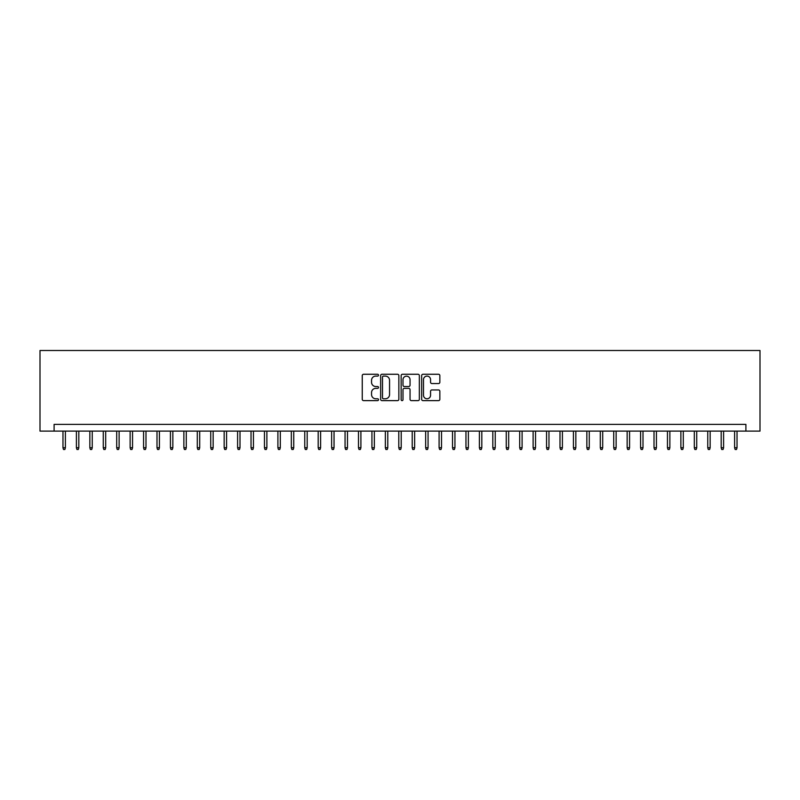 <?xml version="1.0" encoding="UTF-8"?>
<svg xmlns="http://www.w3.org/2000/svg" width="800" height="800" viewBox="0 0 800 800"><rect width="100%" height="100%" fill="white"/><g stroke="black" fill="none" stroke-linecap="round" stroke-linejoin="round"><path stroke-width="1.2" d="M378.51 375.18A0.92 0.92 0 0 0 377.59 374.26L363.58 374.26A1.32 1.32 0 0 0 362.26 375.57L362.26 399.31A1.32 1.32 0 0 0 363.58 400.63L377.59 400.63A0.92 0.92 0 0 0 378.51 399.7A0.92 0.92 0 0 0 377.59 398.78L375.77 398.78A4.22 4.22 0 0 1 371.55 394.56L371.55 392.58A4.22 4.22 0 0 1 375.77 388.36L377.59 388.36A0.92 0.92 0 0 0 378.51 387.44A0.92 0.92 0 0 0 377.59 386.52L375.77 386.52A4.22 4.22 0 0 1 371.55 382.3L371.55 380.32A4.22 4.22 0 0 1 375.77 376.1L377.59 376.1A0.92 0.92 0 0 0 378.51 375.18M438.53 383.55A1.32 1.32 0 0 0 439.85 382.23L439.85 375.57A1.32 1.32 0 0 0 438.53 374.26L422.98 374.26A1.32 1.32 0 0 0 421.66 375.57L421.66 399.31A1.32 1.32 0 0 0 422.98 400.63L438.53 400.63A1.32 1.32 0 0 0 439.85 399.31L439.85 391.26A1.32 1.32 0 0 0 438.53 389.95L431.88 389.95A1.32 1.32 0 0 0 430.56 391.26L430.56 395.25A3.53 3.53 0 0 1 427.03 398.78A3.53 3.53 0 0 1 423.5 395.25L423.5 379.63A3.53 3.53 0 0 1 427.03 376.1A3.53 3.53 0 0 1 430.56 379.63L430.56 382.23A1.32 1.32 0 0 0 431.88 383.55L438.53 383.55M745.9 431.1L760 431.1L760 350.5L40 350.5L40 431.1L745.9 431.1L745.9 424.38L54.1 424.38L54.1 431.1M398.85 375.57A1.32 1.32 0 0 0 397.53 374.26L381.97 374.26A1.32 1.32 0 0 0 380.65 375.57L380.65 399.31A1.32 1.32 0 0 0 381.97 400.63L397.53 400.63A1.32 1.32 0 0 0 398.85 399.31L398.85 375.57M402.47 374.26L418.03 374.26A1.32 1.32 0 0 1 419.35 375.57L419.35 399.31A1.32 1.32 0 0 1 418.03 400.63L411.37 400.63A1.32 1.32 0 0 1 410.05 399.31L410.05 389.68A1.32 1.32 0 0 0 408.74 388.36L404.32 388.36A1.32 1.32 0 0 0 403 389.68L403 399.7A0.92 0.92 0 0 1 402.08 400.63A0.92 0.92 0 0 1 401.15 399.7L401.15 375.57A1.32 1.32 0 0 1 402.47 374.26M383.42 376.1A0.92 0.92 0 0 0 382.5 377.02L382.5 397.86A0.92 0.92 0 0 0 383.42 398.78L385.33 398.78A4.22 4.22 0 0 0 389.55 394.56L389.55 380.32A4.22 4.22 0 0 0 385.33 376.1L383.42 376.1M410.05 379.69A3.53 3.53 0 0 0 406.53 376.17A3.53 3.53 0 0 0 403 379.69L403 385.2A1.32 1.32 0 0 0 404.32 386.52L408.74 386.52A1.32 1.32 0 0 0 410.05 385.2L410.05 379.69M65.39 447.75L64.85 449.5L63.51 449.5L62.97 447.75L65.39 447.75L65.39 431.1M62.97 447.75L62.97 431.1M78.82 447.75L78.28 449.5L76.94 449.5L76.4 447.75L78.82 447.75L78.82 431.1M76.4 447.75L76.4 431.1M92.25 447.75L91.72 449.5L90.37 449.5L89.84 447.75L92.25 447.75L92.25 431.1M89.84 447.75L89.84 431.1M105.69 447.75L105.15 449.5L103.81 449.5L103.27 447.75L105.69 447.75L105.69 431.1M103.27 447.75L103.27 431.1M119.12 447.75L118.58 449.5L117.24 449.5L116.7 447.75L119.12 447.75L119.12 431.1M116.7 447.75L116.7 431.1M132.55 447.75L132.01 449.5L130.67 449.5L130.13 447.75L132.55 447.75L132.55 431.1M130.13 447.75L130.13 431.1M145.99 447.75L145.45 449.5L144.1 449.5L143.57 447.75L145.99 447.75L145.99 431.1M143.57 447.75L143.57 431.1M159.42 447.75L158.88 449.5L157.54 449.5L157 447.75L159.42 447.75L159.42 431.1M157 447.75L157 431.1M172.85 447.75L172.31 449.5L170.97 449.5L170.43 447.75L172.85 447.75L172.85 431.1M170.43 447.75L170.43 431.1M186.28 447.75L185.75 449.5L184.4 449.5L183.87 447.75L186.28 447.75L186.28 431.1M183.87 447.75L183.87 431.1M199.72 447.75L199.18 449.5L197.84 449.5L197.3 447.75L199.72 447.75L199.72 431.1M197.3 447.75L197.3 431.1M213.15 447.75L212.61 449.5L211.27 449.5L210.73 447.75L213.15 447.75L213.15 431.1M210.73 447.75L210.73 431.1M226.58 447.75L226.04 449.5L224.7 449.5L224.16 447.75L226.58 447.75L226.58 431.1M224.16 447.75L224.16 431.1M240.01 447.75L239.48 449.5L238.13 449.5L237.6 447.75L240.01 447.75L240.01 431.1M237.6 447.75L237.6 431.1M253.45 447.75L252.91 449.5L251.57 449.5L251.03 447.75L253.45 447.75L253.45 431.1M251.03 447.75L251.03 431.1M266.88 447.75L266.34 449.5L265 449.5L264.46 447.75L266.88 447.75L266.88 431.1M264.46 447.75L264.46 431.1M280.31 447.75L279.78 449.5L278.43 449.5L277.9 447.75L280.31 447.75L280.31 431.1M277.9 447.75L277.9 431.1M293.75 447.75L293.21 449.5L291.87 449.5L291.33 447.75L293.75 447.75L293.75 431.1M291.33 447.75L291.33 431.1M307.18 447.75L306.64 449.5L305.3 449.5L304.76 447.75L307.18 447.75L307.18 431.1M304.76 447.75L304.76 431.1M320.61 447.75L320.07 449.5L318.73 449.5L318.19 447.75L320.61 447.75L320.61 431.1M318.19 447.75L318.19 431.1M334.04 447.75L333.51 449.5L332.16 449.5L331.63 447.75L334.04 447.75L334.04 431.1M331.63 447.75L331.63 431.1M347.48 447.75L346.94 449.5L345.6 449.5L345.06 447.75L347.48 447.75L347.48 431.1M345.06 447.75L345.06 431.1M360.91 447.75L360.37 449.5L359.03 449.5L358.49 447.75L360.91 447.75L360.91 431.1M358.49 447.75L358.49 431.1M374.34 447.75L373.81 449.5L372.46 449.5L371.93 447.75L374.34 447.75L374.34 431.1M371.93 447.75L371.93 431.1M387.78 447.75L387.24 449.5L385.9 449.5L385.36 447.75L387.78 447.75L387.78 431.1M385.36 447.75L385.36 431.1M401.21 447.75L400.67 449.5L399.33 449.5L398.79 447.75L401.21 447.75L401.21 431.1M398.79 447.75L398.79 431.1M414.64 447.75L414.1 449.5L412.76 449.5L412.22 447.75L414.64 447.75L414.64 431.1M412.22 447.75L412.22 431.1M428.07 447.75L427.54 449.5L426.19 449.5L425.66 447.75L428.07 447.75L428.07 431.1M425.66 447.75L425.66 431.1M441.51 447.75L440.97 449.5L439.63 449.5L439.09 447.75L441.51 447.75L441.51 431.1M439.09 447.75L439.09 431.1M454.94 447.75L454.4 449.5L453.06 449.5L452.52 447.75L454.94 447.75L454.94 431.1M452.52 447.75L452.52 431.1M468.37 447.75L467.84 449.5L466.49 449.5L465.96 447.75L468.37 447.75L468.37 431.1M465.96 447.75L465.96 431.1M481.81 447.75L481.27 449.5L479.93 449.5L479.39 447.75L481.81 447.75L481.81 431.1M479.39 447.75L479.39 431.1M495.24 447.75L494.7 449.5L493.36 449.5L492.82 447.75L495.24 447.75L495.24 431.1M492.82 447.75L492.82 431.1M508.67 447.75L508.13 449.5L506.79 449.5L506.25 447.75L508.67 447.75L508.67 431.1M506.25 447.75L506.25 431.1M522.1 447.75L521.57 449.5L520.22 449.5L519.69 447.75L522.1 447.75L522.1 431.1M519.69 447.75L519.69 431.1M535.54 447.75L535 449.5L533.66 449.5L533.12 447.75L535.54 447.75L535.54 431.1M533.12 447.75L533.12 431.1M548.97 447.75L548.43 449.5L547.09 449.5L546.55 447.75L548.97 447.75L548.97 431.1M546.55 447.75L546.55 431.1M562.4 447.75L561.87 449.5L560.52 449.5L559.99 447.75L562.4 447.75L562.4 431.1M559.99 447.75L559.99 431.1M575.84 447.75L575.3 449.5L573.96 449.5L573.42 447.75L575.84 447.75L575.84 431.1M573.42 447.75L573.42 431.1M589.27 447.75L588.73 449.5L587.39 449.5L586.85 447.75L589.27 447.75L589.27 431.1M586.85 447.75L586.85 431.1M602.7 447.75L602.16 449.5L600.82 449.5L600.28 447.75L602.7 447.75L602.7 431.1M600.28 447.75L600.28 431.1M616.13 447.75L615.6 449.5L614.25 449.5L613.72 447.75L616.13 447.75L616.13 431.1M613.72 447.75L613.72 431.1M629.57 447.75L629.03 449.5L627.69 449.5L627.15 447.75L629.57 447.75L629.57 431.1M627.15 447.75L627.15 431.1M643 447.75L642.46 449.5L641.12 449.5L640.58 447.75L643 447.75L643 431.1M640.58 447.75L640.58 431.1M656.43 447.75L655.9 449.5L654.55 449.5L654.01 447.75L656.43 447.75L656.43 431.1M654.01 447.75L654.01 431.1M669.87 447.75L669.33 449.5L667.99 449.5L667.45 447.75L669.87 447.75L669.87 431.1M667.45 447.75L667.45 431.1M683.3 447.75L682.76 449.5L681.42 449.5L680.88 447.75L683.3 447.75L683.3 431.1M680.88 447.75L680.88 431.1M696.73 447.75L696.19 449.5L694.85 449.5L694.31 447.75L696.73 447.75L696.73 431.1M694.31 447.75L694.31 431.1M710.16 447.75L709.63 449.5L708.28 449.5L707.75 447.75L710.16 447.75L710.16 431.1M707.75 447.75L707.75 431.1M723.6 447.75L723.06 449.5L721.72 449.5L721.18 447.75L723.6 447.75L723.6 431.1M721.18 447.75L721.18 431.1M737.03 447.75L736.49 449.5L735.15 449.5L734.61 447.75L737.03 447.75L737.03 431.1M734.61 447.75L734.61 431.1"/></g></svg>

